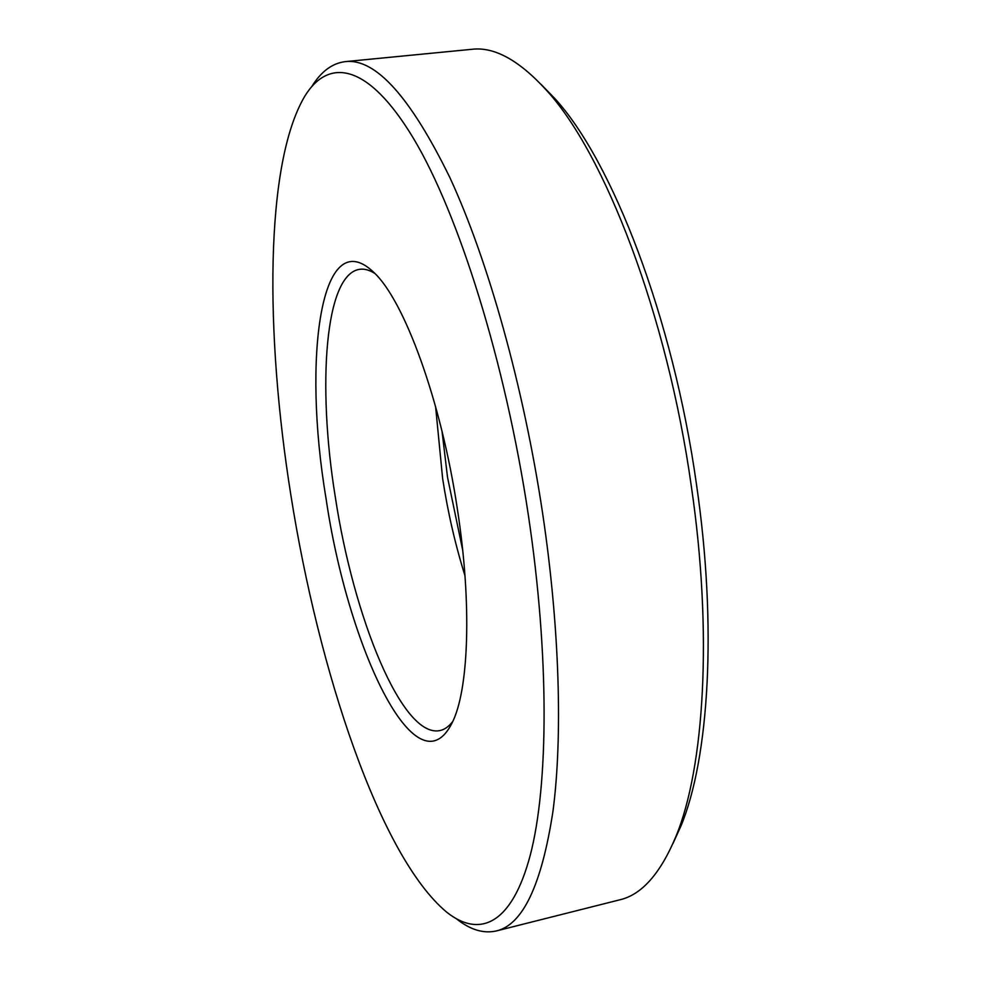 <?xml version="1.0" encoding="UTF-8"?>
<svg xmlns="http://www.w3.org/2000/svg" width="981" height="981" viewBox="0 0 981 981"><rect width="100%" height="100%" fill="white"/><g stroke="black" fill="none" stroke-linecap="round" stroke-linejoin="round"><path stroke-width="1.47" d="M325.974 498.017C302.504 359.009 320.468 221.35 373.663 272.264C403.89 299.671 441.168 400.334 457.354 508.967C472.204 604.504 468.759 690.759 451.996 723.083C416.422 793.592 347.581 647.08 325.974 498.017M374.84 273.441C369.457 270.045 364.429 268.659 359.745 269.297C324.76 274.042 317.182 385.594 335.281 496.889C353.491 617.613 402.284 738.46 439.893 730.575C444.516 729.594 448.783 726.602 452.707 721.587M442.063 431.444L447.508 477.195L462.689 550.169M464.982 575.712C455.294 544.749 447.851 512.34 442.627 478.495L435.601 406.625M290.866 495.086C318.555 670.979 379.99 856.621 446.686 912.171C479.439 938.204 511.8 924.875 530.255 855.199C548.514 785.499 549.532 656.215 528.318 514.878C505.215 360.971 458.262 212.963 413.357 138.198C368.231 63.201 328.77 57.29 304.883 96.04C264.625 163.741 265.128 334.214 290.866 495.086M311.897 86.389C321.143 71.49 332.252 63.238 345.238 61.631C375.416 58.051 410.316 96.739 449.936 177.708C487.839 259.622 523.474 385.717 542.628 513.321C559.783 628.281 562.751 737.344 552.928 811.545C541.61 885.095 522.726 924.899 496.288 930.957C483.363 933.863 469.948 929.706 456.055 918.51M540.997 84.292L554.596 98.272C611.813 160.21 673.101 317.439 696.498 484.553C717.381 627.055 708.895 758.595 681.022 825.843L672.929 843.599M496.288 930.957L619.845 899.798C641.709 894.746 660.421 873.605 675.97 836.364C704.284 767.988 712.868 633.052 691.36 486.478C667.264 314.558 604.431 153.011 546.294 90.08C519.096 60.258 494.35 46.659 472.069 49.283L345.238 61.631M681.022 825.843L675.97 836.364M554.596 98.272L546.294 90.08"/></g></svg>
